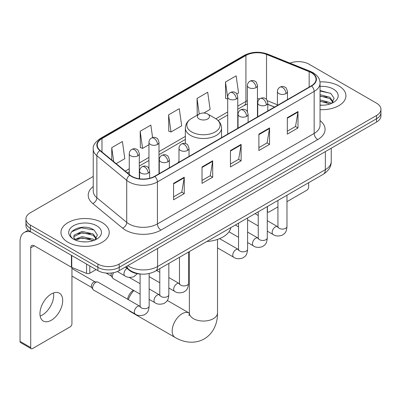 <?xml version="1.0" encoding="UTF-8"?>
<svg xmlns="http://www.w3.org/2000/svg" width="401" height="401" viewBox="0 0 401 401"><rect width="100%" height="100%" fill="white"/><g stroke="black" fill="none" stroke-linecap="round" stroke-linejoin="round"><path stroke-width="0.6" d="M178.976 161.322A26.641 15.378 0 0 0 178.034 162.786M274.484 107.097L267.793 104.39M141.297 274.083A15.078 8.707 180 0 1 129.433 270.374L125.398 267.046M93.238 176.45L30.356 212.751A15.078 8.707 0 0 0 25.94 218.906L25.94 225.472A15.078 8.707 0 0 0 30.356 231.628L97.884 270.62A15.078 8.707 0 0 0 119.212 270.62L376.534 122.054A15.078 8.707 0 0 0 380.95 115.899L380.95 112.616A15.078 8.707 0 0 1 376.534 118.771A15.078 8.707 0 0 0 380.95 112.616L380.95 109.333A15.078 8.707 0 0 0 376.534 103.177L309.006 64.19A15.078 8.707 0 0 0 289.938 63.117M25.94 218.906A15.078 8.707 0 0 0 30.356 225.061L97.884 264.053A15.078 8.707 0 0 0 119.212 264.053L119.212 267.337L376.534 118.771L119.212 267.337A15.078 8.707 0 0 1 97.884 267.337A15.078 8.707 0 0 0 119.212 267.337L119.212 270.62M30.356 225.061L30.356 228.344L97.884 267.337L30.356 228.344A15.078 8.707 0 0 1 25.94 222.189A15.078 8.707 0 0 0 30.356 228.344L30.356 231.628M338.86 85.939A24.125 13.93 0 0 0 319.963 81.899A24.125 13.93 0 0 1 338.86 85.939A24.125 13.93 0 0 1 345.928 95.789A24.125 13.93 0 0 0 338.86 85.939M102.15 222.6A24.125 13.93 0 0 0 75.859 219.583A24.125 13.93 0 0 0 60.967 232.45A24.125 13.93 0 0 0 68.03 242.299A24.125 13.93 0 0 0 94.325 245.322A24.125 13.93 0 0 0 109.217 232.45A24.125 13.93 0 0 0 102.15 222.6A24.125 13.93 0 0 0 75.859 219.583A24.125 13.93 0 0 0 60.967 232.45A24.125 13.93 0 0 0 68.03 242.299A24.125 13.93 0 0 0 94.325 245.322A24.125 13.93 0 0 0 109.217 232.45A24.125 13.93 0 0 0 102.15 222.6M311.316 72.701A16.085 9.288 180 0 1 316.023 79.268A16.085 9.288 180 0 1 311.316 85.834L154.575 176.33A16.085 9.288 180 0 1 130.024 175.087L100.165 150.465A16.085 9.288 180 0 1 97.258 145.142A16.085 9.288 180 0 1 101.969 138.576L245.923 55.463A16.085 9.288 180 0 1 266.52 54.421L309.166 71.664A16.085 9.288 180 0 1 311.316 72.701M311.597 72.541A16.486 9.519 0 0 0 309.397 71.473L266.75 54.235A16.486 9.519 0 0 0 245.638 55.298L101.684 138.41A16.486 9.519 0 0 0 99.839 150.601L129.698 175.222A16.486 9.519 0 0 0 154.861 176.49L311.597 85.999A16.486 9.519 0 0 0 311.597 72.541M173.588 183.367L173.588 199.783L184.254 193.628L184.254 177.212L173.588 183.367M173.588 196.871L181.803 192.129L184.209 177.758A4.02 2.321 -120 0 0 184.254 177.212M181.728 192.169L184.254 193.628M202.024 166.951L202.024 183.367L212.685 177.212L212.685 160.796L202.024 166.951M202.024 180.455L210.234 175.713L212.645 161.342A4.02 2.321 -120 0 0 212.685 160.796M210.164 175.753L212.685 177.212M287.322 117.704L287.322 134.119L297.988 127.964L297.988 111.548L287.322 117.704M287.322 131.207L295.537 126.465L297.943 112.095A4.02 2.321 -120 0 0 297.988 111.548M295.462 126.505L297.988 127.964M258.891 134.119L258.891 150.535L269.552 144.38L269.552 127.964L258.891 134.119M258.891 147.623L267.101 142.881L269.512 128.51A4.02 2.321 -120 0 0 269.552 127.964M267.031 142.921L269.552 144.38M230.455 150.535L230.455 166.951L241.121 160.796L241.121 144.38L230.455 150.535M230.455 164.039L238.67 159.297L241.076 144.926A4.02 2.321 -120 0 0 241.121 144.38M238.595 159.337L241.121 160.796M320.048 109.684A24.125 13.93 0 0 0 345.928 95.789A24.125 13.93 0 0 1 320.048 109.684M119.212 264.053L376.534 115.488A15.078 8.707 0 0 0 380.95 109.333M116.16 163.658L124.816 158.661L122.41 141.508L111.749 147.663L111.749 160.019M203.833 113.037L210.119 109.413L207.708 92.26L197.046 98.415L197.222 114.731M236.811 93.999L238.55 92.997L236.144 75.844L225.482 81.999L225.653 98.315M152.596 137.573L150.841 125.092L140.18 131.247L140.355 147.563M168.615 114.831L171.021 131.984L181.683 125.829L179.277 108.676L168.615 114.831L168.786 131.147M171.021 131.984L168.615 131.082M197.693 114.907L197.046 114.666M197.046 98.415L199.237 114.019M227.703 99.082L225.482 98.25M225.482 81.999L227.703 97.849M140.18 131.247L142.586 148.4L148.946 144.731M142.586 148.4L140.18 147.498M111.749 147.663L113.709 161.633M320.048 105.072L322.865 105.227M320.048 99.859L329.833 102.491L331.161 103.553M320.048 101.162L330.068 103.954M320.048 94.646L329.833 97.278L333.096 101.784M320.048 95.949L329.833 98.581L332.835 102.125M320.048 105.192A16.386 9.459 0 0 0 333.386 102.476A16.386 9.459 0 0 0 333.386 89.097A16.386 9.459 0 0 0 320.048 86.38M331.547 103.393L334.113 98.35L330.87 93.458L320.048 90.531M320.048 91.037L330.645 93.313M320.048 96.245L327.021 97.142M320.048 101.458L327.021 102.355M267.287 210.831L267.422 210.906A2.511 1.449 120 0 0 267.943 212.059A2.511 1.449 120 0 0 269.196 211.934L277.933 206.891M286.981 201.668L306.87 190.179A2.511 1.449 120 0 0 308.65 187.102L308.65 182.706M267.422 210.906L267.422 206.51M127.563 299.191A9.048 5.223 -60 0 1 133.327 290.229M133.919 290.57A14.075 8.125 120 0 0 128.35 299.647M128.987 310.459A14.075 8.125 120 0 0 130.3 311.577L175.082 337.431A14.075 8.125 -60 0 1 172.926 326.153A14.075 8.125 -60 0 1 182.119 313.752A14.075 8.125 -60 0 1 189.157 313.056L189.367 313.176M199.182 118.977A6.03 3.484 0 0 0 207.708 118.977A6.03 3.484 0 0 0 207.708 114.049L215.202 118.375A16.621 9.599 0 0 1 215.202 131.949A16.621 9.599 0 0 1 191.693 131.949A16.621 9.599 0 0 1 191.693 118.375C187.598 120.806 185.483 124.034 185.352 128.064A18.095 10.446 0 0 0 190.65 135.448A18.095 10.446 0 0 0 210.37 137.713A18.095 10.446 0 0 0 221.542 128.064C221.407 124.034 219.292 120.806 215.202 118.375L207.708 114.049A6.03 3.484 0 0 0 199.182 114.049A6.03 3.484 0 0 0 199.182 118.977M206.766 241.527A27.644 15.96 0 0 0 230.891 227.598M140.099 294.139L113.217 278.62A4.521 2.612 -60 0 1 112.651 278.063A4.521 2.612 -60 0 1 112.28 276.55A4.521 2.612 -60 0 1 113.714 272.64M112.651 278.063L111.303 275.898A3.268 1.885 -60 0 1 111.037 274.805A3.268 1.885 -60 0 1 111.468 273.001M92.591 287.918A4.521 2.612 -60 0 1 95.789 282.379A4.521 2.612 -60 0 1 97.283 281.943A4.521 2.612 -60 0 1 98.05 282.154L139.779 306.244A4.521 2.612 -60 0 0 137.718 306.359A4.521 2.612 -60 0 0 137.513 306.469A4.521 2.612 -60 0 0 134.561 310.454A4.521 2.612 -60 0 0 135.252 314.078L93.528 289.988A4.521 2.612 -60 0 1 92.962 289.432A4.521 2.612 -60 0 1 92.591 287.918M92.962 289.432L91.613 287.266A3.268 1.885 -60 0 1 91.348 286.174A3.268 1.885 -60 0 1 93.659 282.174A3.268 1.885 -60 0 1 94.736 281.858L97.283 281.943M53.473 292.966A16.085 9.288 -60 0 1 42.306 315.026A16.085 9.288 -60 0 1 40.16 316.033M51.328 320.234A16.085 9.288 120 0 0 61.834 306.063A16.085 9.288 120 0 0 59.368 293.176A16.085 9.288 120 0 0 51.328 293.968A16.085 9.288 120 0 0 40.817 308.143A16.085 9.288 120 0 0 43.283 321.031A16.085 9.288 120 0 0 51.328 320.234M89.799 265.948L89.799 273.236L96.11 269.592M31.108 232.064A20.105 11.609 -120 0 0 24.215 232.48A20.105 11.609 -120 0 0 20.05 241.683L20.05 341.411L30.712 347.567L30.712 247.843A5.028 2.902 60 0 1 31.754 245.542A5.028 2.902 60 0 1 34.265 245.788L71.428 267.246L71.428 255.342M30.712 347.567A2.511 1.449 120 0 0 31.233 348.72L20.571 342.564A2.511 1.449 -60 0 1 20.05 341.411M31.233 348.72A2.511 1.449 120 0 0 32.491 348.594L70.165 326.845A2.511 1.449 120 0 0 71.939 323.767L71.939 267.477M89.799 273.236A2.511 1.449 180 0 1 86.581 273.397L71.764 267.407A2.511 1.449 180 0 1 71.428 267.246M82.365 241.778L86.155 241.893M74.837 239.377L82.15 236.585L93.122 239.151L94.451 240.214M75.508 240.079L82.15 237.888L93.363 240.62M74.952 239.883L73.774 237.131A11.358 6.556 0 0 0 75.609 240.164M73.774 237.131L74.12 235.141L82.15 231.372L93.122 233.938L96.385 238.445M73.804 237.292L74.12 236.445L82.15 232.675L93.122 235.242L96.13 238.785M94.842 240.054L97.408 235.016L94.16 230.124C82.666 221.858 62.235 232.745 74.03 239.422L74.09 239.462M96.676 225.763A16.386 9.459 0 0 0 73.503 225.763A16.386 9.459 0 0 0 73.503 239.141A16.386 9.459 0 0 0 96.676 239.141A16.386 9.459 0 0 0 96.676 225.763M71.634 231.763L81.258 227.818L93.939 229.974M77.644 233.683L81.258 233.031L90.31 233.803M77.644 238.896L81.258 238.239L90.31 239.016M129.433 269.928L129.433 270.374M127.814 265.652A20.105 11.609 0 0 0 129.162 266.515A20.105 11.609 0 0 0 157.598 266.515L325.351 169.658A20.105 11.609 0 0 0 331.241 161.453C331.391 166.44 328.73 170.711 323.271 174.265L155.513 271.116A10.055 5.804 60 0 0 157.598 266.515L157.598 248.455M325.351 151.603L325.351 169.658A10.055 5.804 60 0 1 323.271 174.265M126.997 266.124A10.055 6.722 129.5 0 0 128.751 269.392L125.698 266.876M376.534 122.054L376.534 115.488M97.884 270.62L97.884 264.053M320.048 120.631A25.133 14.511 180 0 1 317.712 139.598L160.971 230.089A5.028 2.902 60 0 1 157.418 223.933L314.158 133.443A20.105 11.609 0 0 0 320.048 125.232L320.048 83.207A20.105 11.609 180 0 1 314.158 91.418A5.028 2.902 -120 0 0 311.597 85.999M160.971 230.089A25.133 14.511 180 0 1 125.433 230.089A25.133 14.511 180 0 1 122.616 228.154L92.756 203.533A25.133 14.511 180 0 1 93.238 186.505M128.987 223.933A20.105 11.609 0 0 0 157.418 223.933L157.418 181.909A20.105 11.609 180 0 1 126.731 180.36L96.872 155.738A20.105 11.609 180 0 1 93.238 149.082L93.238 191.107A20.105 11.609 0 0 0 96.872 197.763L126.731 222.385A20.105 11.609 0 0 0 128.987 223.933M320.048 83.207C319.722 79.754 319.402 76.882 313.116 72.701L310.474 71.418A5.028 2.356 112 0 0 309.397 71.473M310.474 71.418L267.828 54.18C259.502 51.233 251.602 51.659 244.119 55.458A5.028 2.902 60 0 1 245.638 55.298M101.684 138.41A5.028 2.902 -120 0 0 100.165 138.571C94.947 142.325 92.641 145.824 93.238 149.082M99.839 150.601A5.028 3.363 129.5 0 0 96.872 155.738L96.872 197.763A5.028 3.363 -50.5 0 1 92.756 203.533M267.828 54.18A5.028 2.356 112 0 0 266.75 54.235M129.698 175.222A5.028 3.363 129.5 0 0 126.731 180.36L126.731 222.385A5.028 3.363 -50.5 0 1 122.616 228.154M154.861 176.49A5.028 2.902 60 0 1 157.418 181.909L314.158 91.418L314.158 133.443A5.028 2.902 60 0 0 317.712 139.598M101.969 138.576L101.969 151.954M309.166 71.664L309.166 87.077M266.52 54.421L266.52 99.568M277.427 104.796L267.277 100.691M259.833 98.826A16.085 9.288 0 0 0 257.447 98.711M247.397 100.676A16.085 9.288 0 0 0 245.923 101.428L237.758 106.145M245.923 55.463L245.923 101.428A9.048 5.223 60 0 1 244.049 105.568L237.758 109.202M227.703 111.944L215.868 118.781M185.352 136.4L158.996 151.613M148.946 157.418L139.307 162.981M129.252 168.786L125.212 171.122M274.595 107.037L268.319 104.496A9.048 4.236 -68 0 1 267.793 104.18M230.455 151.057L241.076 144.926M258.891 134.641L269.512 128.51M287.322 118.225L297.943 112.095M202.024 167.473L212.645 161.342M173.588 183.889L184.209 177.758M217.517 239.417L217.517 312.93A14.075 8.125 180 0 1 213.397 318.675A14.075 8.125 180 0 1 193.493 318.675A14.075 8.125 180 0 1 189.372 312.93L188.991 315.627M286.008 93.593A5.028 2.902 0 0 0 287.482 91.538C286.685 88.636 285.888 87.207 285.096 87.263C283.637 86.24 281.923 86.215 279.943 87.187A5.028 2.902 60 0 1 282.454 87.438A5.028 2.902 -120 0 1 286.008 93.593A5.028 2.902 0 0 1 278.901 93.593A5.028 2.902 0 0 1 277.427 91.538C277.502 89.634 278.339 88.185 279.943 87.187M267.287 231.156L273.086 234.505A4.521 2.612 -60 0 1 272.389 230.876A4.521 2.612 -60 0 1 275.347 226.891A4.521 2.612 -60 0 1 275.547 226.781A4.521 2.612 -60 0 1 277.607 226.665L267.287 220.71M278.189 227.121L277.788 227.457L277.933 226.48A4.521 2.612 -0 0 0 279.256 228.329A4.521 2.612 -0 0 0 285.447 228.44A4.521 2.612 -0 0 0 286.981 226.48C286.464 232.861 284.625 233.542 282.098 235.282C278.319 236.435 275.312 236.174 273.086 234.505M266.319 104.962A5.028 2.902 0 0 0 267.793 102.907C266.996 100.004 266.199 98.576 265.407 98.631C263.948 97.608 262.234 97.583 260.249 98.556A5.028 2.902 60 0 1 262.765 98.806A5.028 2.902 -120 0 1 266.319 104.962A5.028 2.902 0 0 1 259.211 104.962A5.028 2.902 0 0 1 257.738 102.907C257.813 101.002 258.65 99.553 260.249 98.556M247.597 242.525L253.392 245.868A4.521 2.612 -60 0 1 252.7 242.244A4.521 2.612 -60 0 1 255.658 238.259A4.521 2.612 -60 0 1 255.858 238.149A4.521 2.612 -60 0 1 257.918 238.034L247.597 232.079M258.5 238.49L258.094 238.826L258.239 237.848A4.521 2.612 -0 0 0 259.567 239.698A4.521 2.612 -0 0 0 265.758 239.808A4.521 2.612 -0 0 0 267.287 237.848C266.775 244.229 264.936 244.911 262.409 246.65C258.625 247.803 255.622 247.542 253.392 245.868M246.63 116.33A5.028 2.902 0 0 0 248.099 114.275C247.302 111.373 246.51 109.944 245.713 109.999C244.259 108.977 242.54 108.947 240.56 109.924A5.028 2.902 60 0 1 243.076 110.175A5.028 2.902 -120 0 1 246.63 116.33A5.028 2.902 0 0 1 239.522 116.33A5.028 2.902 0 0 1 238.049 114.275C238.124 112.37 238.961 110.922 240.56 109.924M217.517 247.893L233.703 257.236A4.521 2.612 -60 0 1 233.011 253.612A4.521 2.612 -60 0 1 235.963 249.628A4.521 2.612 -60 0 1 236.169 249.517A4.521 2.612 -60 0 1 238.229 249.402L219.583 238.64M238.811 249.858L238.405 250.194L238.55 249.216A4.521 2.612 -0 0 0 239.873 251.061A4.521 2.612 -0 0 0 246.064 251.176A4.521 2.612 -0 0 0 247.597 249.216C247.086 255.597 245.247 256.279 242.715 258.018C238.936 259.171 235.933 258.911 233.703 257.236M187.558 150.43A5.028 2.902 0 0 0 189.031 148.38C188.234 145.473 187.437 144.049 186.645 144.104C185.187 143.077 183.473 143.052 181.493 144.029A5.028 2.902 60 0 1 184.004 144.275A5.028 2.902 -120 0 1 187.558 150.43A5.028 2.902 0 0 1 180.45 150.43A5.028 2.902 0 0 1 178.976 148.38C179.052 146.475 179.889 145.027 181.493 144.029M168.836 287.998L174.635 291.342A4.521 2.612 -60 0 1 173.939 287.717A4.521 2.612 -60 0 1 176.896 283.733A4.521 2.612 -60 0 1 177.097 283.622A4.521 2.612 -60 0 1 179.157 283.507L168.836 277.547M179.738 283.963L179.337 284.299L179.483 283.322A4.521 2.612 -0 0 0 180.806 285.166A4.521 2.612 -0 0 0 186.996 285.281A4.521 2.612 -0 0 0 188.53 283.322C188.014 289.702 186.174 290.384 183.648 292.123C179.869 293.271 176.861 293.011 174.635 291.342M167.869 161.798A5.028 2.902 0 0 0 169.342 159.748C168.545 156.841 167.748 155.418 166.956 155.473C165.498 154.445 163.783 154.42 161.798 155.398A5.028 2.902 60 0 1 164.315 155.643A5.028 2.902 -120 0 1 167.869 161.798A5.028 2.902 0 0 1 160.761 161.798A5.028 2.902 0 0 1 159.287 159.748C159.362 157.844 160.2 156.39 161.798 155.398M149.147 299.362L154.941 302.71A4.521 2.612 -60 0 1 154.25 299.086A4.521 2.612 -60 0 1 157.207 295.101A4.521 2.612 -60 0 1 157.408 294.991A4.521 2.612 -60 0 1 159.468 294.875L149.147 288.915M160.049 295.331L159.643 295.667L159.788 294.69A4.521 2.612 -0 0 0 161.117 296.534A4.521 2.612 -0 0 0 167.307 296.65A4.521 2.612 -0 0 0 168.836 294.69C168.325 301.066 166.485 301.747 163.959 303.492C160.174 304.64 157.172 304.379 154.941 302.71M148.18 173.167A5.028 2.902 0 0 0 149.648 171.117C148.851 168.209 148.059 166.786 147.262 166.841C145.809 165.814 144.089 165.788 142.109 166.766A5.028 2.902 60 0 1 144.626 167.011A5.028 2.902 -120 0 1 148.18 173.167A5.028 2.902 0 0 1 141.072 173.167A5.028 2.902 0 0 1 139.598 171.117C139.673 169.212 140.51 167.758 142.109 166.766M140.36 306.7L139.954 307.036L140.099 306.058A4.521 2.612 -0 0 0 141.423 307.903A4.521 2.612 -0 0 0 147.613 308.018A4.521 2.612 -0 0 0 149.147 306.058C148.636 312.434 146.796 313.116 144.265 314.86C140.485 316.008 137.483 315.747 135.252 314.078M255.978 87.624A5.028 2.902 0 0 0 257.447 85.568C256.65 82.661 255.858 81.238 255.061 81.293C253.607 80.265 251.888 80.24 249.908 81.218A5.028 2.902 60 0 1 252.419 81.463A5.028 2.902 -120 0 1 255.978 87.624A5.028 2.902 0 0 1 248.866 87.624A5.028 2.902 0 0 1 247.397 85.568C247.472 83.664 248.309 82.215 249.908 81.218M236.284 98.987A5.028 2.902 0 0 0 237.758 96.937C236.961 94.029 236.164 92.606 235.372 92.661C233.918 91.634 232.199 91.608 230.219 92.586A5.028 2.902 60 0 1 232.73 92.831A5.028 2.902 -120 0 1 236.284 98.987A5.028 2.902 0 0 1 229.177 98.987A5.028 2.902 0 0 1 227.703 96.937C227.783 95.032 228.62 93.583 230.219 92.586M157.528 144.46A5.028 2.902 0 0 0 158.996 142.41C158.2 139.503 157.408 138.079 156.611 138.134C155.157 137.107 153.438 137.082 151.458 138.054A5.028 2.902 60 0 1 153.969 138.305A5.028 2.902 -120 0 1 157.528 144.46A5.028 2.902 0 0 1 150.415 144.46A5.028 2.902 0 0 1 148.946 142.41C149.022 140.505 149.859 139.052 151.458 138.054M137.834 155.829A5.028 2.902 0 0 0 139.307 153.778C138.51 150.871 137.713 149.448 136.921 149.503C135.468 148.475 133.749 148.45 131.769 149.423A5.028 2.902 60 0 1 134.28 149.673A5.028 2.902 -120 0 1 137.834 155.829A5.028 2.902 0 0 1 130.726 155.829A5.028 2.902 0 0 1 129.252 153.778C129.333 151.874 130.17 150.42 131.769 149.423M137.257 273.688L133.924 276.67C130.145 277.823 127.137 277.562 124.911 275.893A4.521 2.612 -60 0 1 123.974 273.818A4.521 2.612 -60 0 1 127.012 268.379M30.712 247.843L34.265 245.788M71.764 255.537L71.764 267.407M86.581 273.397L86.581 264.089M155.513 271.116C147.423 275.181 139.332 275.181 131.247 271.116L128.751 269.392M331.241 161.453L331.241 148.205M244.119 55.458L100.165 138.571M268.319 104.496L267.793 104.29M257.753 102.536L257.447 102.531M247.397 104.08L244.049 105.568M227.703 115.007L218.119 120.541M185.352 139.458L158.996 154.676M148.946 160.48L139.307 166.044M129.252 171.849L127.398 172.921M267.943 212.059L267.287 211.678M217.517 312.93C217.703 322.168 214.124 333.025 204.234 338.925C194.189 344.534 182.996 342.213 175.082 337.431M221.542 137.668L221.542 128.064M185.352 143.538L185.352 128.064M199.182 114.049L191.693 118.375M189.157 313.056L167.322 300.449M189.372 251.567L189.372 312.93M277.918 226.831L277.607 226.665M286.981 195.217L286.981 226.48M287.482 99.598L287.482 91.538M258.239 225.933L247.597 219.788M277.933 200.44L277.933 226.48M277.427 105.398L277.427 91.538M258.239 215.487L255.056 213.648M258.229 238.199L257.918 238.034M267.287 206.585L267.287 237.848M267.793 110.962L267.793 102.907M238.55 237.302L228.991 231.783M258.239 211.808L258.239 237.848M257.738 116.766L257.738 102.907M238.55 226.856L235.367 225.016M238.535 249.567L238.229 249.402M247.597 217.954L247.597 249.216M248.099 122.33L248.099 114.275M238.55 223.177L238.55 249.216M238.049 128.135L238.049 114.275M179.468 283.672L179.157 283.507M188.53 252.054L188.53 283.322M189.031 156.435L189.031 148.38M159.788 282.77L149.147 276.63M179.483 257.282L179.483 283.322M178.976 162.24L178.976 148.38M159.788 272.324L156.606 270.485M159.778 295.036L159.468 294.875M168.836 263.422L168.836 294.69M169.342 167.803L169.342 159.748M106.085 273.051L111.468 276.159M159.788 268.65L159.788 294.69M159.287 173.608L159.287 159.748M140.099 283.692L129.182 277.392M140.084 306.404L139.779 306.244M149.147 273.542L149.147 306.058M149.648 178.27L149.648 171.117M71.939 276.073L91.779 287.527M140.099 274.033L140.099 306.058M139.598 178.811L139.598 171.117M71.939 268.53L95.042 281.868M257.447 116.937L257.447 85.568M247.397 111.709L247.397 85.568M237.758 128.305L237.758 96.937M227.703 134.109L227.703 96.937M158.996 173.773L158.996 142.41M148.946 168.55L148.946 142.41M139.307 178.771L139.307 153.778M124.911 275.893L117.358 271.527M129.252 174.45L129.252 153.778M24.215 232.48L28.281 230.134"/></g></svg>
